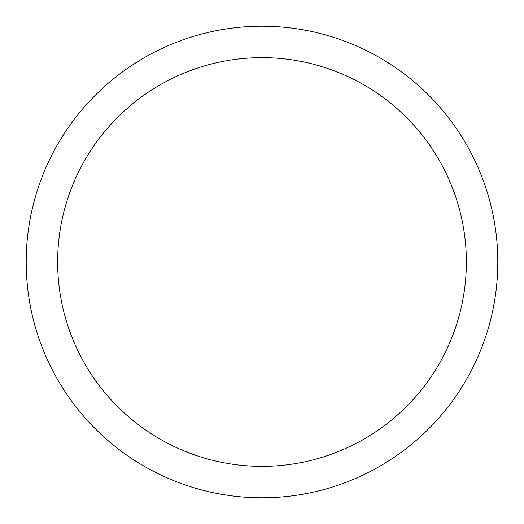 <?xml version="1.0" encoding="UTF-8"?>
<svg xmlns="http://www.w3.org/2000/svg" width="524" height="524" viewBox="0 0 524 524"><rect width="100%" height="100%" fill="white"/><g stroke="black" fill="none" stroke-linecap="round" stroke-linejoin="round"><path stroke-width="0.79" d="M262 26.2A235.8 235.8 0 0 1 497.8 262A235.8 235.8 0 0 1 262 497.8A235.8 235.8 0 0 1 26.2 262A235.8 235.8 0 0 1 262 26.2M262 57.64A204.36 204.36 0 0 1 466.36 262A204.36 204.36 0 0 1 262 466.36A204.36 204.36 0 0 1 57.64 262A204.36 204.36 0 0 1 262 57.64"/></g></svg>
